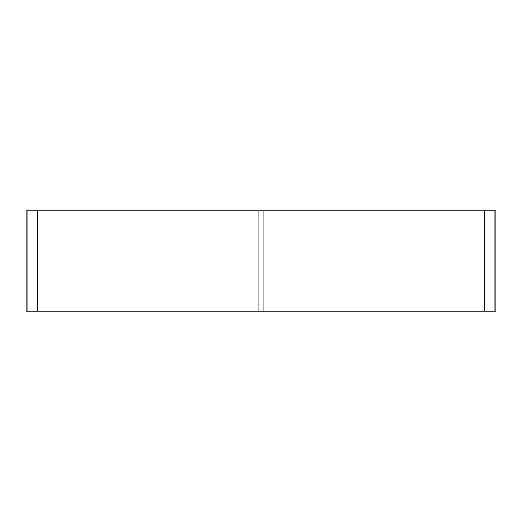 <?xml version="1.0" encoding="UTF-8"?>
<svg xmlns="http://www.w3.org/2000/svg" width="522" height="522" viewBox="0 0 522 522"><rect width="100%" height="100%" fill="white"/><g stroke="black" fill="none" stroke-linecap="round" stroke-linejoin="round"><path stroke-width="0.78" d="M494.934 210.79L26.1 210.79L26.1 311.21L495.9 311.21L495.9 210.797L494.934 210.79L494.934 311.21M27.066 210.79L27.066 311.21M37.675 210.79L37.675 311.21M258.958 210.79L258.958 311.21M263.042 210.79L263.042 311.21M484.325 210.79L484.325 311.21"/></g></svg>
